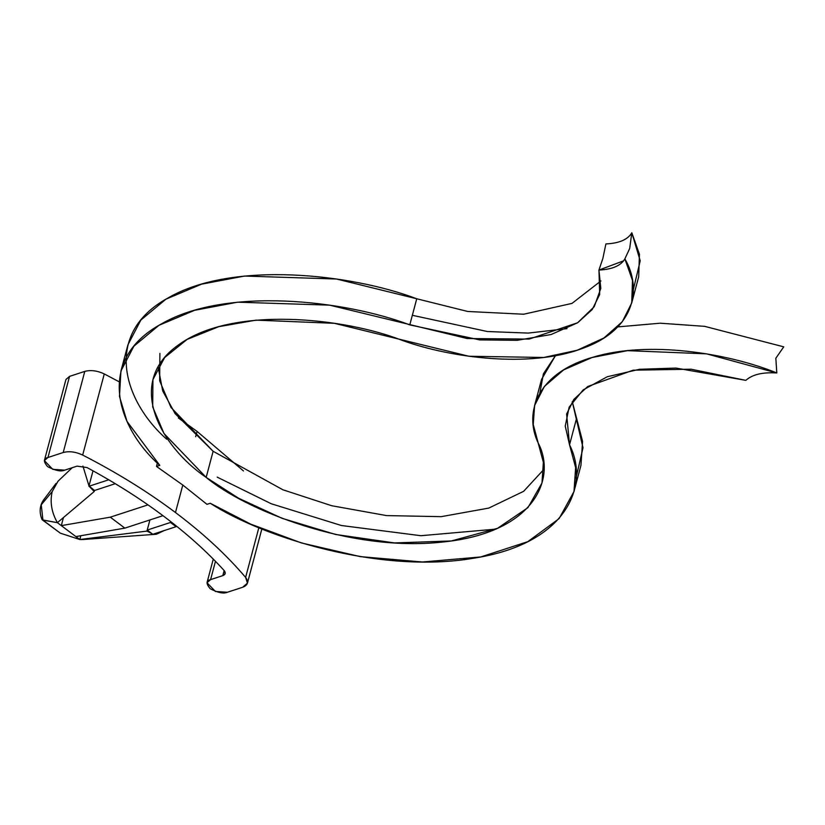 <?xml version="1.0" encoding="UTF-8"?>
<svg xmlns="http://www.w3.org/2000/svg" width="825" height="825" viewBox="0 0 825 825"><rect width="100%" height="100%" fill="white"/><g stroke="black" fill="none" stroke-linecap="round" stroke-linejoin="round"><path stroke-width="1.24" d="M67.516 383.986L69.537 376.375L84.789 371.394L69.537 376.375L47.953 457.504L63.205 452.523L84.789 371.394C90.781 369.817 97.278 370.662 104.27 373.931C97.278 370.662 90.781 369.817 84.789 371.394L63.205 452.523C69.197 450.945 75.683 451.791 82.675 455.06L104.27 373.931L119.078 381.748L104.27 373.931L82.675 455.06C116.882 472.632 147.819 491.782 175.477 512.531L182.799 485.038L156.492 466.434L157.4 463.031L156.492 466.434L182.799 485.038L206.962 504.333L210.241 503.26C263.134 537.498 380.016 574.272 473.416 558.257C568.229 543.665 589.803 484.368 569.528 444.83L565.238 426.113L569.157 407.127L583.141 389.916L607.303 376.736L639.53 369.291L675.964 368.063L745.841 380.356C752.276 374.529 762.599 372.065 776.799 372.962C728.011 353.079 648.172 340.343 593.165 357.184C536.817 372.983 523.762 412.943 538.137 442.912C556.555 477.314 535.879 532.888 442.2 542.087C349.367 552.265 244.788 509.706 206.167 477.407L238.6 498.228L282.026 518.296L335.486 534.445L394.525 542.933L451.358 540.963L497.588 528.299L527.948 507.623L541.963 483.027L543.366 462.34L533.239 424.514L534.61 405.477L544.387 386.44L563.671 369.868L592.03 357.524L627.464 350.656L706.53 353.832L776.799 372.962L775.84 358.225L783.75 346.84L704.653 326.349L660.227 323.204L617.75 326.896L660.227 323.204L704.653 326.349L783.75 346.84L775.84 358.225L776.799 372.962C762.599 372.065 752.276 374.529 745.841 380.356L691.061 369.208L633.146 370.188L587.699 386.533L573.849 399.413L566.61 414.026L569.528 444.83L575.633 467.579L573.983 491.556L559.082 518.626L527.814 541.664L480.738 556.958L422.441 561.99L360.247 556.617L301.383 542.933L250.738 524.143L210.241 503.26L206.962 504.333L182.799 485.038L175.477 512.531C203.105 533.301 226.483 554.916 245.613 577.407L258.854 527.649L245.613 577.407L247.448 583.11L242.663 587.266L227.411 592.247L215.428 591.473L206.993 582.739L210.592 579.614L215.459 561.32L210.592 579.614L222.802 575.633L224.153 570.549C207.106 551.801 187.007 533.734 163.845 516.337C140.662 498.939 115.036 482.677 86.965 467.538L76.993 466.146L64.783 470.137L52.8 469.363L44.364 460.618L47.953 457.504L69.537 376.375L65.948 379.49L44.364 460.618M195.659 436.703L197.062 431.403L178.355 417.955L197.062 431.403L195.659 436.703M543.757 469.518L523.617 491.339L488.761 508.087L441.189 516.667L386.471 515.584L331.722 505.735L282.903 489.782L213.118 451.275L206.167 477.407C161.422 447.109 123.595 382.748 179.077 344.51C233.062 305.508 344.376 317.996 400.981 339.931C450.955 358.277 530.289 368.074 581.8 348.655C634.745 330.258 642.551 288.915 624.865 258.875C620.926 265.691 612.284 269.414 598.95 270.053L600.806 288.42L594.227 306.694L577.593 322.792L551.09 334.527L517.1 340.333L479.645 339.91L409.788 324.885L416.749 298.763L336.569 279.025L244.509 276.055L201.537 284.182L165.907 299.197L140.858 320.069L127.896 344.881L120.935 371.002L133.898 346.201L158.957 325.318L194.587 310.313L237.559 302.187L329.618 305.147L467.177 338.528L529.134 339.085L577.696 322.73L592.247 309.499L599.682 294.504L598.95 270.053L623.618 260.834L624.865 258.875L632.497 280.438L631.723 302.961L622.318 321.678L603.952 337.972L577.129 350.264L543.747 357.472L468.93 356.256L334.311 323.307L256.09 320.141L218.687 326.7L187.151 339.395L164.649 357.545L152.955 379.521L152.687 406.911L164.02 433.548L206.167 477.407L213.118 451.275L282.903 489.782L331.722 505.735L386.471 515.584L441.189 516.667L488.761 508.087L523.617 491.339L543.757 469.518M43.457 500.115L41.25 504.787L52.202 491.576L41.25 504.787L42.921 520.101L60.307 533.156L79.808 539.529L82.717 539.519M152.831 534.28L152.058 533.703L152.831 534.28L176.086 526.68L170.476 522.472L170.713 521.575L170.476 522.472L147.221 530.062L170.476 522.472L176.086 526.68L152.831 534.28M149.913 519.946L147.221 530.062L152.058 533.703L147.221 530.062L146.943 531.094L152.058 533.703L146.943 531.094L79.808 539.529L146.943 531.094L149.913 519.946M176.272 525.968L176.086 526.68L176.272 525.968M153.502 534.053L163.989 530.63L156.399 534.249L153.502 534.053M79.808 539.529L80.819 535.724L79.808 539.529L61.308 525.628L63.453 517.543L61.308 525.628L57.379 522.679L61.308 525.628L110.282 517.172L147.984 504.869L110.282 517.172L124.853 528.124L162.979 515.677L124.853 528.124L75.89 536.58L79.808 539.529L60.307 533.156L42.921 520.101L57.379 522.679L42.271 519.843L60.307 533.156M57.379 522.679C51.542 512.284 49.82 501.92 52.202 491.576C49.82 501.92 51.542 512.284 57.379 522.679L94.225 491.514L94.504 490.483L115.294 483.698L94.504 490.483L88.987 485.925L94.504 490.483L94.225 491.514L57.379 522.679M166.722 439.24C124.008 401.682 101.774 334.012 168.3 297.815C232.753 260.422 351.337 273.962 416.749 298.763L467.692 311.468L523.679 314.232L572.014 303.383L600.94 280.923L572.014 303.383L523.679 314.232L467.692 311.468L416.749 298.763L409.788 324.885C344.386 300.083 225.803 286.543 161.349 323.936C94.823 360.133 117.057 427.804 159.772 465.362L127.029 421.42L119.47 396.412L120.935 371.002M638.674 276.839L639.447 254.306L631.816 232.753C627.877 239.57 619.235 243.292 605.901 243.932L602.848 258.483L605.901 243.932C619.235 243.292 627.877 239.57 631.816 232.753L629.692 248.49L624.865 258.875L629.692 248.49L631.816 232.753L640.21 260.803L633.352 289.554M159.772 465.362L156.492 466.434L159.772 465.362M567.002 328.639L528.237 333.083L487.369 331.526L412.345 315.294M158.111 366.908L162.7 390.926L175.137 413.645L213.118 451.275L170.971 407.416L159.648 380.789L159.906 353.399M539.859 393.009L543.417 373.777L555.462 355.657L541.561 379.345M573.983 491.556L580.934 465.424L582.584 441.447L572.272 401.631L583.007 447.738L576.015 478.108M495.639 529.145L420.915 535.714L341.426 525.515L271.25 503.755L217.192 477.139M576.479 418.698L569.528 444.83L576.479 418.698M243.488 470.951L197.062 431.403L243.488 470.951M224.153 570.549L222.802 575.633L225.194 573.55L224.142 570.539C225.957 572.839 225.514 574.53 222.802 575.633L210.592 579.614C205.982 580.604 205.879 583.657 210.282 588.782C218.058 592.793 223.771 593.948 227.411 592.247L242.663 587.266C247.943 585.162 248.933 581.873 245.613 577.407C226.483 554.916 203.105 533.301 175.477 512.531C147.819 491.782 116.882 472.632 82.675 455.06C75.683 451.791 69.197 450.945 63.205 452.523L47.953 457.504C43.354 458.483 43.251 461.546 47.644 466.661C55.419 470.683 61.133 471.838 64.783 470.137L76.993 466.146L86.965 467.538C115.036 482.677 140.662 498.939 163.845 516.337C187.007 533.734 207.106 551.801 224.142 570.539M602.848 258.483L598.95 270.053M110.282 517.172L61.308 525.628L75.89 536.58L124.853 528.124L110.282 517.172M108.745 479.789L88.894 486.276L108.745 479.789M93.008 470.827L88.987 485.925L93.008 470.827M89.657 486.843L94.225 491.514L89.657 486.843M82.923 466.073L88.987 485.925L82.923 466.073M72.208 467.703L57.998 481.243L52.202 491.576M42.921 520.101L41.25 504.787L43.23 500.424M41.962 519.441C39.146 512.304 39.631 505.88 43.426 500.167L56.007 483.471M156.399 534.249L82.727 539.529M631.682 303.095L638.632 276.973M534.579 405.591L541.53 379.469M261.876 528.897L247.448 583.11M213.283 559.102L206.993 582.739"/></g></svg>
